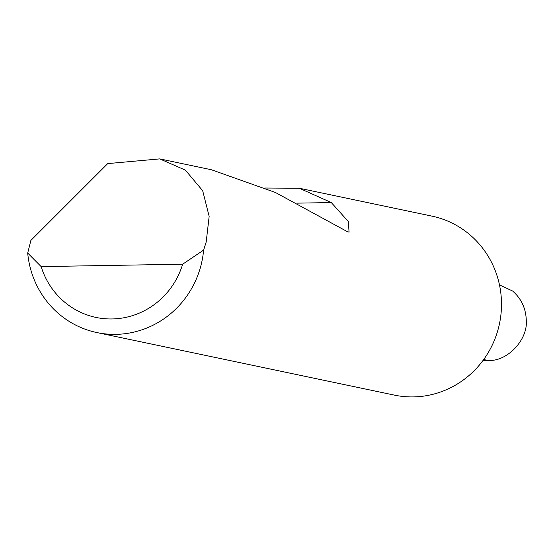 <?xml version="1.0" encoding="UTF-8"?>
<svg xmlns="http://www.w3.org/2000/svg" width="554" height="554" viewBox="0 0 554 554"><rect width="100%" height="100%" fill="white"/><g stroke="black" fill="none" stroke-linecap="round" stroke-linejoin="round"><path stroke-width="0.83" d="M265.456 188.028L299.361 188.256L431.975 216.136A91.445 88.204 101.9 0 1 501.502 304.132A91.445 88.204 101.9 0 1 394.344 395.106L96.825 332.552A91.445 88.204 101.9 0 1 27.7 253.074L30.879 240.415L107.725 163.596L159.718 158.894L185.41 170.154L202.688 190.742L209.156 216.372L206.185 242.043L203.609 250.103A91.445 88.204 101.9 0 1 96.825 332.552M299.361 188.256L331.306 202.57L348.327 221.531L349.075 232.161L346.756 231.323L275.38 192.467L211.476 169.773L159.718 158.894M482.977 360.502L488.496 360.398C506.952 361.783 527.74 340.031 526.3 320.849C526.023 308.716 521.466 298.779 512.63 291.03L499.479 284.915M484.695 359.601A39.015 37.63 101.9 0 1 483.642 359.601L488.496 360.398M27.7 253.074L41.148 266.599L182.654 264.21L203.609 250.103M41.148 266.599A76.812 74.091 -78.1 0 0 111.998 318.959A76.812 74.091 -78.1 0 0 182.654 264.21M297.235 203.145L331.306 202.57"/></g></svg>
